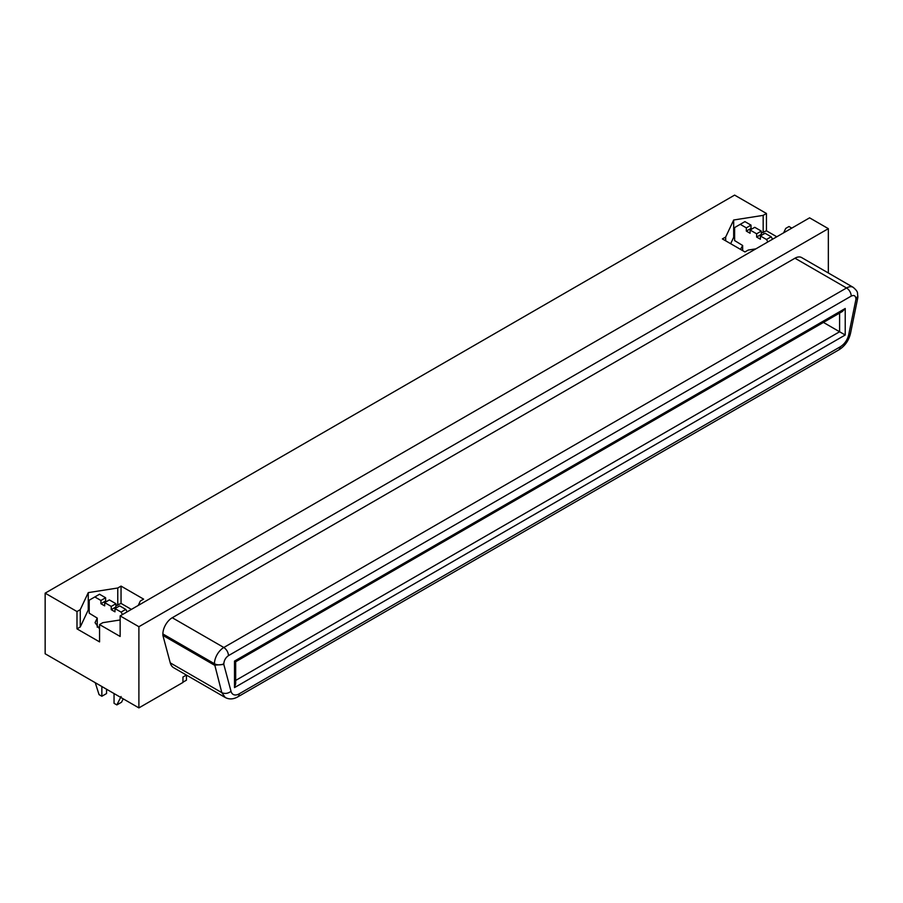 <?xml version="1.0" encoding="UTF-8"?>
<svg xmlns="http://www.w3.org/2000/svg" width="903" height="903" viewBox="0 0 903 903"><rect width="100%" height="100%" fill="white"/><g stroke="black" fill="none" stroke-linecap="round" stroke-linejoin="round"><path stroke-width="1.35" d="M80.265 609.649L80.265 626.964L76.992 628.86L99.556 641.886L99.556 624.571L120.144 636.457L120.144 615.891L138.893 626.716L138.893 707.896L45.15 653.772L45.15 593.158L76.992 611.545L80.265 609.649L88.268 592.616L117.762 588L121.047 586.103L121.047 603.418L115.923 605.608M117.762 588L117.762 605.315M88.268 592.616L88.268 609.943L80.265 626.964M131.386 609.401L121.047 603.418M89.205 609.796L88.268 609.943M99.556 628.894L95.052 622.652L97.253 618.103L89.205 613.182L89.205 600.19L94.838 596.951L100.922 600.461L100.922 603.712L104.68 605.879L104.68 602.628L111.238 606.421L111.238 609.672L114.986 611.828L114.986 608.588L121.081 612.099L122.481 614.537M828.344 272.988L828.344 228.662L809.596 217.837L120.144 615.891M138.893 626.716L828.344 228.662M138.893 707.896L182.948 682.454L182.948 677.047L186.39 675.06M170.249 662.87A18.557 10.712 120 0 0 173.647 667.701L225.197 697.466L221.811 692.635L214.44 663.728A6.626 3.826 0 0 0 223.82 663.728L223.82 664.45L214.44 665.161L162.89 635.396L170.249 662.87L221.811 692.635C224.915 694.012 227.996 693.572 231.021 691.326A11.931 6.885 -60 0 0 239.171 693.843A6.626 3.826 -120 0 1 237.794 696.868C233.324 699.362 229.125 699.565 225.197 697.466M794.979 258.213L846.54 287.978A6.626 3.826 60 0 1 851.224 296.094L228.504 655.612C228.211 652.18 226.642 649.471 223.82 647.496L846.54 287.978A13.252 7.653 -60 0 1 853.166 287.323L801.604 257.547A13.252 7.653 120 0 0 794.979 258.213L172.259 617.731A13.252 7.653 120 0 0 162.89 633.962L162.89 635.396M114.986 608.588L119.67 605.879L125.765 609.401L121.081 612.099M125.765 609.401L127.176 611.828M104.68 602.628L109.365 599.919L115.923 603.712L115.923 606.963L116.859 607.505M115.923 606.963L111.238 609.672M76.992 611.545L76.992 628.86M123.237 698.854L121.544 702.218L116.859 704.916L114.049 703.29L114.049 693.549M94.838 596.951L99.522 594.242L105.617 597.763L105.617 601.003L100.922 603.712M105.617 601.003L106.554 601.545M120.144 619.966L102.829 622.675L99.556 624.571M105.617 597.763L100.922 600.461M115.923 603.712L111.238 606.421M762.256 234.882L761.319 234.34L761.319 231.089L754.761 227.308L750.077 230.017L750.077 233.256L746.33 231.089L746.33 227.849L740.234 224.328L734.613 227.579L734.613 240.57L742.65 245.481L742.65 250.628M121.081 696.529L116.859 704.916M121.047 586.103L143.611 599.129L140.326 601.026L138.261 605.428M97.253 627.213L97.253 618.103M106.554 689.226L106.554 693.549L101.858 696.258L99.048 694.633L95.255 682.702M755.856 248.867L748.237 250.052L744.952 251.948L722.389 238.923L725.673 237.026L733.676 220.005L763.17 215.377L766.444 213.48L734.613 195.104L45.15 593.158M766.444 213.48L766.444 230.807L776.794 236.778M791.784 228.12L789.008 226.518L785.734 228.403L783.657 232.805M101.858 686.517L101.858 696.258M855.909 298.803L857.85 296.094L857.794 297.809L855.909 299.514L855.909 298.803C855.615 295.71 854.046 294.807 851.224 296.094M823.423 322.416L839.598 331.762L235.672 680.433M842.409 311.456L845.219 308.487L234.509 661.086L235.672 661.752L842.409 311.456M845.219 308.487L845.219 335.002L839.598 331.762L839.598 313.081M845.219 335.002L234.509 687.601L235.672 683.684L235.672 661.752M182.711 682.329L186.458 680.162L186.458 675.094M751.951 228.933L751.014 228.391L751.014 225.14L744.919 221.619L740.234 224.328M772.573 239.216L771.162 236.778L765.078 233.256L760.382 235.965L760.382 239.216L756.635 237.049L756.635 233.798L750.077 230.017M742.65 245.481L740.494 249.375M761.319 232.985L766.444 230.807M730.674 243.708L733.676 237.32L734.613 237.173M725.673 237.026L725.673 240.819M733.676 220.005L733.676 237.32M763.17 215.377L763.17 232.703M771.162 236.778L766.478 239.487L760.382 235.965M767.889 241.914L766.478 239.487M761.319 234.34L756.635 237.049M761.319 231.089L756.635 233.798M751.014 228.391L746.33 231.089M751.014 225.14L746.33 227.849M162.89 633.962L214.44 663.728A13.252 7.653 -60 0 1 223.82 647.496L172.259 617.731M857.76 297.934L850.513 333.331A6.626 2.709 -168.4 0 1 848.707 334.708L855.909 299.514M850.513 333.331C848.82 340.487 845.039 345.928 839.18 349.664L840.558 346.628C844.666 343.941 847.386 339.968 848.707 334.708M223.82 664.45L231.021 691.326M840.558 346.628L239.171 693.843M228.504 655.612C225.682 657.587 224.113 660.296 223.82 663.728M234.509 687.601L234.509 661.086M857.85 296.094C857.037 293.024 859.035 292.346 853.166 287.323M839.18 349.664L237.794 696.868"/></g></svg>

